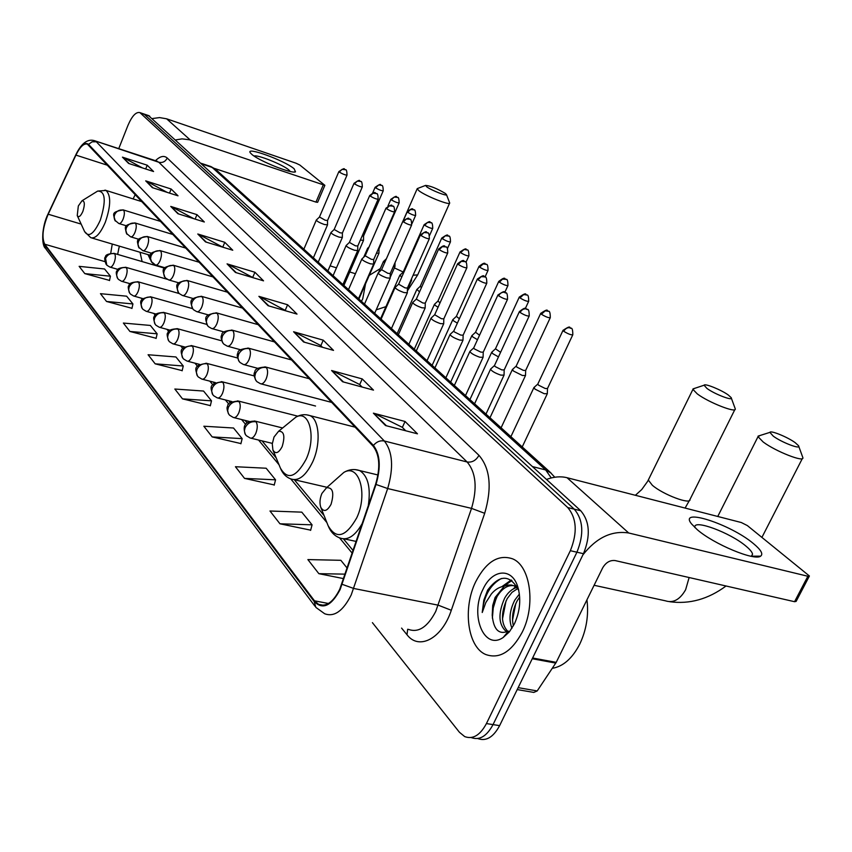 <?xml version="1.0" encoding="UTF-8"?>
<svg xmlns="http://www.w3.org/2000/svg" width="852" height="852" viewBox="0 0 852 852"><rect width="100%" height="100%" fill="white"/><g stroke="black" fill="none" stroke-linecap="round" stroke-linejoin="round"><path stroke-width="1.28" d="M119.493 246.175L118.598 249.146M141.112 200.71L140.814 201.306M140.037 252.245L142.114 261.575M153.573 264.94L154.265 264.482M477.684 738.546L477.823 738.567C486.066 741.591 493.329 737.278 499.623 725.638L583.471 553.704C590.692 535.78 589.786 521.456 580.744 510.753L148.429 115.531M372.409 622.652L459.43 732.273L464.702 736.597C472.892 739.611 480.134 735.276 486.428 723.572L570.35 550.701L576.932 552.202C584.163 534.225 583.269 519.88 574.269 509.155L143.881 113.966L574.269 509.155C583.269 519.88 584.163 534.225 576.932 552.202L493.042 724.605L576.932 552.202L583.471 553.704M471.284 737.587C479.495 740.601 486.748 736.277 493.042 724.605C486.748 736.277 479.495 740.601 471.284 737.587L471.081 737.555M522.244 632.163C535.961 605.261 530.423 565.984 512.691 558.869C498.526 554.024 486.215 561.628 475.735 581.682C462.615 607.977 467.428 646.764 485.565 654.442C499.251 659.427 511.477 652.004 522.244 632.163C535.961 605.261 530.423 565.984 512.691 558.869C498.526 554.024 486.215 561.628 475.735 581.682C462.615 607.977 467.428 646.764 485.565 654.442C499.251 659.427 511.477 652.004 522.244 632.163M339.767 589.211C333.281 602.14 326.22 607.188 318.573 604.345L314.495 600.82L44.709 244.215C41.588 237.474 42.749 227.473 48.191 214.225L75.924 155.107C80.077 146.746 83.901 143.093 87.394 144.158L373.08 446.15C379.672 454.755 380.524 467.439 375.625 484.202L339.767 589.211M340.097 589.616L376.009 484.447C381.036 467.258 380.162 454.254 373.41 445.426L88.533 144.371C84.923 141.72 80.684 145.213 75.817 154.851L48.085 213.969C42.515 227.548 41.322 237.793 44.517 244.705L314.175 601.512C322.642 610.043 331.279 606.081 340.097 589.616M84.795 273.609L110.419 276.208L104.562 268.976L79.14 266.346L84.795 273.609L109.525 280.414M106.532 301.47L132.933 303.951L126.629 296.187L100.451 293.674L106.532 301.47L131.975 308.296M129.93 331.46L157.141 333.803L150.357 325.443L123.37 323.057L129.93 331.46L156.129 338.276M155.17 363.825L183.255 365.998L175.927 356.967L148.088 354.741L155.17 363.825L182.179 370.62M279.957 523.788L312.077 524.832L301.789 512.148L269.977 510.998L279.957 523.788L310.66 530.157M244.545 478.398L275.558 479.814L266.165 468.227L235.44 466.726L244.545 478.398L274.248 484.937M212.191 436.916L242.16 438.631L233.544 428.013L203.841 426.224L212.191 436.916L240.946 443.583M182.509 398.864L211.498 400.834L203.575 391.047L174.83 389.023L182.509 398.864L210.359 405.616M570.35 550.701C577.592 532.67 576.729 518.293 567.751 507.558L139.898 112.613C135.99 111.708 132.007 115.978 127.949 125.393L118.747 148.642M170.741 206.418L196.961 214.651L204.331 221.989L177.908 213.724L170.741 206.418L178.664 213.969M145.703 180.869L171.167 189.027L178.015 195.822L152.348 187.653L145.703 180.869L153.083 187.887M122.443 157.151L147.204 165.203L153.573 171.529L128.62 163.446L122.443 157.151L129.334 163.68M258.891 296.347L287.603 304.75L297.018 314.1L268.05 305.698L258.891 296.347L268.881 305.932M293.599 331.758L323.238 340.161L333.515 350.385L303.61 341.982L293.599 331.758L304.473 342.216M331.598 370.524L362.217 378.916L373.495 390.12L342.6 381.749L331.598 370.524L343.484 381.994M373.389 413.167L405.041 421.474L417.469 433.817L385.53 425.542L373.389 413.167L386.446 425.787M197.781 234.002L224.779 242.309L232.756 250.232L205.534 241.915L197.781 234.002L206.312 242.149M227.058 263.875L254.897 272.246L263.545 280.84L235.471 272.459L227.058 263.875L236.281 272.704M347.19 568.135L340.853 560.307L307.881 559.583L318.861 573.673L343.633 578.636M254.897 272.246L252.767 277.305M253.214 277.752L227.995 264.258M224.779 242.309L222.755 247.176L198.686 234.375M405.041 421.474L402.368 427.406M405.733 430.782L402.24 427.278L374.454 413.561M362.217 378.916L359.704 384.593M362.132 387.042L359.576 384.476L332.631 370.918M323.238 340.161L320.863 345.624M322.525 347.296L320.746 345.507L294.59 332.152M287.603 304.75L285.356 310M286.357 311.012L259.849 296.73M147.204 165.203L145.692 168.984M142.39 167.908L123.284 157.513M171.167 189.027L169.516 193.116M167.184 192.382L146.565 181.242M196.961 214.651L195.129 219.113M193.947 218.74L171.625 206.791M211.498 400.834L210.306 405.818M242.16 438.631L240.882 443.807M275.558 479.814L274.195 485.171M312.077 524.832L310.607 530.391M318.861 573.673L345.156 574.141M183.255 365.998L182.126 370.822M157.141 333.803L156.076 338.478M132.933 303.951L131.932 308.488M110.419 276.208L109.482 280.596M552.309 668.319C563.172 666.488 572.31 658.447 579.722 644.187C586.421 629.99 588.838 615.208 586.953 599.829M511.945 628.275C508.644 619.873 509.592 610.511 514.757 600.159L519.379 594.057M513.415 625.826C511.466 617.775 512.755 609.393 517.26 600.681L519.667 597.06M507.206 631.79L506.407 631.641C498.441 624.793 497.866 613.61 504.682 598.093C507.877 592.513 511.892 588.977 516.738 587.465M507.877 631.46C500.912 623.952 500.688 613.003 507.206 598.615L511.967 592.364L517.867 588.466M518.793 590.564C510.167 574.291 499.773 574.141 487.632 590.127L483.808 600.191L482.232 612.503L485.81 602.609L491.37 593.961C495.129 589.467 499.442 586.868 504.309 586.176L495.108 597.476L492.712 605.516L492.222 615.25L493.457 605.559L497.078 596.528C502.829 587.294 509.336 583.897 516.589 586.357L517.036 586.57M504.309 586.176L507.909 585.047L511.338 585.026L514.044 585.825L518.048 588.647M507.813 631.907L508.963 632.131L508.069 631.609M514.48 623.739C520.167 610.905 521.232 598.477 517.665 586.453C511.637 567.07 491.86 569.338 482.914 589.467C469.612 615.048 484.011 650.896 503.181 637.488L509.358 631.886L514.48 623.739M492.222 615.25C493.574 629.766 498.984 635.059 508.463 631.13L503.181 637.488M482.232 612.503C483.861 595.963 490.251 584.632 501.402 578.487M492.371 618.158L493.244 608.019L496.269 598.051M503.745 586.251L511.924 580.5M502.478 619.01L506.045 600.873M513.33 588.892L515.598 586.655M516.078 586.251L516.61 585.814M512.521 620.203L515.726 603.759M501.839 586.677L511.221 580.02M753.509 543.651C761.049 549.923 763.413 554.098 760.612 556.164C754.584 561.191 713.582 544.045 697.149 529.582L691.441 523.81C678.064 507.142 730.643 524.182 753.509 543.651M751.315 556.303L752.55 554.247C752.273 552.245 750.09 549.551 746.011 546.164C730.26 532.67 693.198 518.9 694.881 527.271L694.934 527.612M582.896 554.886C596.475 537.655 611.757 530.359 628.712 532.99L807.856 576.25L809.4 575.995L747.364 525.588L741.293 522.521L567.049 477.716L628.712 532.99M546.537 479.431C553.821 476.705 560.659 476.14 567.049 477.716M809.24 576.303L796.119 601.406L794.565 601.704L615.123 560.563C610.021 560.009 605.868 562.458 602.641 567.911L556.218 662.355L537.207 690.94L533.799 692.42L517.217 689.577M795.182 442.657C787.525 437.033 770.346 430.047 769.899 432.379L773.265 436.149C781.88 442.571 801.636 450.026 798.526 445.702L795.182 442.657M798.729 446.278L802.84 457.567C804.863 462.881 775.671 451.453 763.211 442.018L758.014 436.682L760.133 435.468M321.875 493.5C319.82 498.569 319.447 503.159 320.767 507.26C323.685 512.329 327.104 511.349 331.045 504.331C334.357 492.85 332.855 487.323 326.54 487.749L321.875 493.5M728.311 395.019C721.335 389.886 704.583 383.091 704.103 385.221L706.936 388.427C714.743 394.263 733.934 401.526 731.154 397.618L728.311 395.019M731.314 398.065L735.244 408.8C737.012 413.614 708.63 402.517 697.319 393.922L692.921 389.385L694.668 388.342M274.024 437.012L272.278 443.924L272.917 449.973C275.505 454.372 278.583 453.253 282.161 446.608C285.25 436.107 284.057 430.995 278.572 431.293L274.024 437.012M445.149 193.308C436.682 188.388 430.153 185.757 425.574 185.416L426.777 186.854C431.538 190.454 448.045 196.844 446.405 194.469L445.149 193.308M446.448 194.575L449.696 202.957C450.591 205.896 426.053 196.226 419.077 190.869L417.16 188.825L417.799 188.398M78.331 205.971L77.244 215.577C78.714 217.792 80.589 216.387 82.889 211.36C85.051 204.331 84.763 200.806 82.005 200.774L78.331 205.971M91.856 238.006L150.548 255.376M152.827 263.513L154.233 264.503M534.151 387.351L534.875 389.044L544.194 393.709L547.325 393.688L547.485 388.597M537.857 383.996L538.517 385.147L545.237 388.501L547.495 388.501L572.725 334.932M512.595 369.342L513.277 370.929L522.372 375.476L525.514 375.498L525.663 370.492M516.216 366.03L516.845 367.105L523.416 370.386L525.673 370.407L550.211 317.817M491.913 352.057L492.562 353.548L498.484 356.892M495.47 348.798L500.593 352.323M472.061 335.464L472.668 336.859L477.482 339.692M475.533 332.248L479.538 335.209M452.976 319.511L453.552 320.821L457.364 323.153M456.384 316.337L459.356 318.744M434.616 304.164L435.159 305.399L438.056 307.242M437.96 301.033L440.005 302.897M416.947 289.392L419.514 291.916M420.228 286.315L421.442 287.625M399.939 275.164L401.707 277.156M403.156 272.118L403.603 272.864M410.675 280.713L411.548 280.436L411.569 278.7M383.538 261.447L384.582 262.917M393.241 266.719L394.955 266.601L395.008 262.725M367.713 248.22L368.107 249.146M376.488 253.161L378.948 253.257L379.002 248.869M378.309 249.008L379.002 248.805M360.364 240.051L363.506 240.381L363.548 236.004M362.111 236.036L363.548 236.047L383.208 190.859M490.837 368.852L490.539 369.204C491.71 371.152 495.118 373.123 500.763 375.114L504.043 375.125L504.182 370.002M494.522 365.465L495.129 366.552L501.828 369.906L504.192 369.917L529.135 316.113M470.144 351.194L469.867 351.514C470.986 353.378 474.298 355.284 479.804 357.233L483.095 357.286L483.222 352.249M473.755 347.85L474.319 348.873L480.858 352.132L483.233 352.185L507.494 299.361M450.282 334.25L450.037 334.548C451.102 336.316 454.318 338.159 459.707 340.076L463.009 340.172L463.115 335.23M453.818 330.959L454.35 331.907L460.751 335.092L463.126 335.177L486.748 283.29M431.218 317.977L430.995 318.254C432.007 319.947 435.148 321.726 440.42 323.611L443.711 323.749L443.807 318.882M434.69 314.729L441.432 318.723L443.817 318.84L466.821 267.869M412.9 302.332L412.688 302.588C413.657 304.207 416.724 305.943 421.878 307.785L425.169 307.955L425.255 303.184M416.298 299.137L422.88 303.003L425.255 303.142L447.694 253.055M395.275 287.294L395.083 287.529C396.01 289.073 399.002 290.756 404.05 292.566L407.341 292.779L407.405 288.082M398.608 284.142L405.041 287.88L407.416 288.051L429.291 238.816M378.32 272.81L378.15 273.034C379.033 274.514 381.952 276.144 386.893 277.922L390.173 278.167L390.237 273.471M381.589 269.701L387.873 273.332L390.237 273.524L411.591 225.12M361.993 258.87L361.823 259.072C362.675 260.488 365.529 262.065 370.364 263.822L373.645 264.099L373.698 259.477M365.199 255.802L371.334 259.317L373.698 259.53L394.54 211.924M346.253 245.419L346.104 245.61C346.924 246.963 349.703 248.507 354.443 250.232L357.723 250.541L357.755 246.068M349.405 242.405L355.401 245.813L357.755 246.004M331.066 232.458L330.927 232.628C331.716 233.927 334.442 235.429 339.085 237.133L342.355 237.463L342.387 233.065M334.165 229.476L340.033 232.798L342.387 233.043L362.281 186.961M316.422 219.944L316.294 220.104C317.05 221.35 319.713 222.809 324.271 224.481L327.53 224.843L327.551 220.455M319.468 216.994L325.198 220.231L327.551 220.498L347.009 175.139M294.11 168.749L295.516 171.838C292.012 174.127 259.029 160.943 251.766 154.319L250.381 152.902C244.812 146.033 284.728 160.57 294.11 168.749M290.255 171.465L288.839 169.931C282.789 164.617 257.389 154.436 254.077 156.033M175.65 139.92L182.062 138.876L189.389 139.781L324.868 185.331L299.84 165.043L296.166 163.254L166.63 118.811L190.379 140.09M152.316 118.556L159.59 117.587L166.63 118.811M324.857 185.363L317.626 202.318L315.954 202.105L214.512 168.44M580.744 510.753L567.751 507.558M499.623 725.638L486.428 723.572M149.803 116.255L140.665 113.135M551.244 477.94L545.695 469.974L532.479 466.566M551.201 473.148L545.695 469.974L212.159 167.407L201.988 164.031M216.642 170.24L209.869 166.204M314.495 600.82L328.478 603.493M88.533 144.371L92.08 141.815L96.308 141.773L384.337 441.006C392.687 451.709 393.794 467.556 387.671 488.547L351.216 594.93C343.09 611.033 334.24 617.306 324.655 613.738L315.847 607.38L314.175 601.512M408.481 629.394C418.524 632.993 427.608 627.008 435.734 611.438L471.529 508.378C477.482 488.036 476.012 472.572 467.12 461.986L158.802 162.253L156.523 161.028M342.174 584.323L353.761 588.476L438.258 605.186L451.304 610.277C442.007 638.659 418.928 650.662 406.99 634.729L401.58 628.105M155.469 160.677C160.144 156.161 164.074 155.277 167.248 158.035L478.962 455.33C476.055 460.442 472.104 462.668 467.12 461.986L384.337 441.006C380.226 440.25 376.584 441.719 373.41 445.426M94.167 140.591L158.802 162.253C162.572 163.062 165.384 161.656 167.248 158.035M478.962 455.33C490.219 468.483 492.137 487.802 484.692 513.309L471.529 508.378L387.671 488.547L376.009 484.447M44.517 244.705L46.029 249.167L314.931 606.177M484.692 513.309L451.304 610.277M406.99 634.729L407.693 629.245M75.924 155.107L107.629 165.288M48.191 214.225L81.164 224.097M135.266 194.522L133.125 198.91M112.262 244.034L110.749 253.161M44.709 244.215L104.913 261.628M117.171 269.168L117.768 269.903M128.908 283.365L129.792 284.43M141.102 298.104L142.284 299.521M153.775 313.408L155.277 315.219M166.949 329.33L168.792 331.556M180.667 345.901L182.871 348.575M194.948 363.165L197.557 366.307M209.848 381.163L212.872 384.827M225.386 399.939L228.879 404.157M241.606 419.546L245.6 424.371M258.571 440.037L279.019 464.755M355.146 427.171L309.958 415.616C319.415 419.482 321.034 443.785 312.748 461.763C305.857 475.863 298.53 481.572 290.745 478.899L326.88 522.574M339.49 537.814L352.238 553.225M532.606 658L556.218 662.355M794.565 601.704L807.856 576.25M555.802 663.09L532.244 658.745M518.154 687.649L537.207 690.94M689.13 577.528L685.636 589.701C679.981 599.616 673.25 603.322 665.465 600.82L594.1 585.281M320.767 507.26L328.084 525.609C336.135 539.753 345.667 537.186 356.7 517.92C368.224 494.022 359.022 463.126 343.846 472.423L336.444 478.973M328.414 526.419C330.885 532.17 334.666 536.004 339.735 537.91C347.648 540.892 355.209 535.983 362.43 523.149M368.256 505.95C370.95 487.813 368.096 476.023 359.693 470.581L355.114 469.58M648.819 479.048L648.308 480.07L652.312 485.235C663.026 494.65 691.217 505.204 690.013 499.389L734.839 409.62M273.034 450.271L280.414 468.121C287.571 480.421 296.155 477.45 306.145 459.217C316.518 437.087 309.329 409.173 295.868 417.16L289.989 421.964M278.572 431.293L295.868 417.16C300.49 414.509 305.186 413.997 309.958 415.616L306.432 414.775M365.529 283.886L362.75 298.754L361.461 301.363M394.38 267.911L403.198 272.012M413.103 275.239L417.682 274.898L449.579 203.213M77.362 215.833L84.604 231.584C88.672 237.815 93.901 234.023 100.302 220.189C106.298 200.774 105.414 191.072 97.65 191.082L95.988 192.115M84.604 231.584L90.749 237.676C95.445 238.954 100.312 233.799 105.339 222.202C110.898 205.896 111.111 195.3 105.989 190.422L104.966 190.102M250.158 438.003C252.149 438.652 254.024 437.097 255.813 433.338C257.655 428.375 257.73 424.53 256.037 421.804C251.244 421.133 247.591 423.103 245.099 427.704L244.396 430.835L244.971 433.774L246.292 435.67L250.158 438.003M563.779 331.311C568.146 333.973 571.149 335.124 572.8 334.772C572.81 330.086 572.203 327.892 570.989 328.19L570.148 327.796C567.528 327.296 565.398 328.467 563.779 331.311L562.991 330.416L537.761 384.177M563.066 330.257L562.991 330.416C572.64 323.813 568.603 329.032 570.989 328.19M256.037 421.804L254.407 420.952M233.32 417.48C235.227 418.108 237.058 416.564 238.794 412.858C240.594 408.002 240.69 404.253 239.061 401.633C234.353 400.941 230.775 402.858 228.347 407.373L227.676 410.451L228.251 413.337L229.55 415.212L233.32 417.48M541.414 314.26C545.674 316.848 548.624 317.988 550.286 317.668C550.286 313.078 549.689 310.927 548.496 311.225L545.173 310.873L541.414 314.26L540.679 313.43L516.142 366.2M540.743 313.28L540.679 313.43C550.094 306.933 546.153 312.045 548.496 311.225M239.061 401.633L237.559 400.845M217.217 397.863C219.049 398.448 220.828 396.915 222.521 393.262C224.278 388.501 224.385 384.859 222.83 382.335C218.197 381.643 214.693 383.507 212.329 387.937L211.679 390.951L212.255 393.794L213.543 395.637L217.217 397.863M519.976 297.902C524.118 300.426 527.026 301.544 528.687 301.267C528.677 296.762 528.102 294.664 526.93 294.962L523.66 294.59L519.976 297.902L519.273 297.124L495.395 348.947M519.337 296.997L519.273 297.124C528.485 290.745 524.608 295.75 526.93 294.962M222.83 382.335L221.445 381.6M201.796 379.076C203.564 379.641 205.289 378.118 206.951 374.507C208.655 369.843 208.772 366.296 207.292 363.868C202.733 363.165 199.304 364.975 196.993 369.321L196.365 372.281L196.94 375.082L198.207 376.903L201.796 379.076M498.782 281.352L498.729 281.479C506.557 275.228 504.246 279.988 506.226 279.339L502.499 279.137L499.378 282.214C503.436 284.664 506.29 285.761 507.952 285.516C507.92 281.075 507.345 279.019 506.226 279.339L506.525 279.562M475.469 332.387L498.729 281.479L499.378 282.214M207.292 363.868L206.003 363.186M187.025 361.078C188.729 361.61 190.39 360.087 192.019 356.541C193.692 351.961 193.819 348.511 192.403 346.168C187.919 345.454 184.543 347.222 182.296 351.482L181.689 354.4L182.264 357.148L183.521 358.948L187.025 361.078M479.601 267.134C483.563 269.52 486.375 270.606 488.036 270.393C487.994 266.037 487.429 264.013 486.343 264.333L483.148 263.95L479.601 267.134L478.994 266.442L456.321 316.465M479.037 266.335L478.994 266.442C486.63 260.297 484.426 264.983 486.343 264.333M192.403 346.168L191.21 345.529M172.85 343.814C174.5 344.315 176.119 342.813 177.706 339.298C179.335 334.815 179.474 331.449 178.111 329.192C173.701 328.467 170.4 330.193 168.195 334.378L167.61 337.243L168.185 339.948L169.431 341.727L172.85 343.814M460.591 252.639C464.468 254.961 467.226 256.026 468.888 255.845C468.834 251.574 468.28 249.593 467.215 249.913L464.063 249.519L460.591 252.639L460.016 251.99L437.907 301.161M460.059 251.883L460.016 251.99C468.728 245.93 464.958 250.648 467.215 249.913M178.111 329.192L177.014 328.595M159.249 327.232C160.836 327.711 162.412 326.22 163.967 322.759C165.554 318.36 165.703 315.07 164.404 312.897C160.059 312.162 156.821 313.845 154.659 317.956L154.095 320.767L154.67 323.44L155.905 325.198L159.249 327.232M442.284 238.688L441.751 238.07C450.293 232.127 446.576 236.739 448.812 236.025L445.234 235.791L442.284 238.688C446.086 240.946 448.802 242.011 450.463 241.851C450.41 237.655 449.856 235.716 448.812 236.025L449.1 236.249M164.404 312.897L163.371 312.333M146.182 311.31C147.715 311.757 149.249 310.277 150.772 306.869C152.327 302.545 152.476 299.34 151.23 297.242C146.959 296.496 143.764 298.147 141.666 302.172L141.112 304.941L141.688 307.583L142.912 309.308L146.182 311.31M424.669 225.258L424.158 224.672C432.571 218.836 428.844 223.33 431.091 222.66L427.566 222.415L424.669 225.258C428.386 227.463 431.069 228.506 432.72 228.379C432.656 224.257 432.113 222.351 431.091 222.66L431.378 222.883M151.23 297.242L150.271 296.709M133.615 295.995C135.095 296.432 136.586 294.962 138.077 291.597C139.6 287.348 139.76 284.217 138.567 282.193C134.36 281.437 131.229 283.045 129.163 287.007L128.631 289.733L129.206 292.321L130.409 294.036L133.615 295.995M407.693 212.318L407.213 211.765C414.392 206.046 412.08 210.327 414.019 209.784L410.536 209.528L407.693 212.318C411.335 214.47 413.976 215.492 415.627 215.396C415.531 211.317 414.999 209.454 414.019 209.784L414.306 209.997M138.567 282.193L137.673 281.682M121.527 281.267C122.954 281.671 124.403 280.212 125.872 276.889C127.353 272.725 127.523 269.658 126.373 267.698C122.23 266.953 119.152 268.518 117.139 272.416L116.628 275.1L117.203 277.645L118.385 279.339L121.527 281.267M390.908 199.251L390.876 199.315C399.034 193.681 395.275 197.973 397.554 197.366L394.114 197.1L391.324 199.837C394.891 201.945 397.49 202.957 399.141 202.872C399.045 198.867 398.512 197.036 397.554 197.366L397.841 197.579M387.99 205.928L390.876 199.315L391.324 199.837M126.373 267.698L125.542 267.23M109.887 267.081C111.271 267.464 112.677 266.016 114.115 262.736C115.563 258.646 115.744 255.653 114.637 253.758C110.558 253.001 107.533 254.535 105.563 258.358L106.809 265.185L109.887 267.081M375.53 187.802C379.023 189.847 381.589 190.848 383.23 190.795C383.134 186.865 382.612 185.054 381.664 185.385L378.725 184.969L375.53 187.802L375.104 187.312L372.675 192.914M114.637 253.758L113.859 253.31M519.443 311.491L519.379 311.64C527.622 305.005 525.333 310.064 527.399 309.393L526.525 308.978C523.852 308.456 521.712 309.627 520.103 312.471C524.438 315.133 527.473 316.294 529.209 315.964C529.198 311.257 528.591 309.074 527.399 309.393L527.729 309.638M260.403 383.698C262.416 384.348 264.333 382.74 266.165 378.884C268.007 373.921 268.071 370.151 266.356 367.563C261.596 366.807 257.975 368.746 255.493 373.357L254.791 376.627L255.44 379.683L256.878 381.632L260.403 383.698M494.437 365.636L519.379 311.64L520.103 312.471M266.356 367.563L264.908 366.829M497.994 294.867L497.93 295.005C507.355 288.477 503.351 293.567 505.79 292.8L504.916 292.374C502.286 291.863 500.177 292.992 498.612 295.793C502.85 298.37 505.832 299.521 507.558 299.222C507.536 294.611 506.951 292.47 505.79 292.8L506.109 293.045M243.416 364.496C245.355 365.103 247.218 363.506 249.008 359.704C250.797 354.847 250.882 351.184 249.242 348.692C244.567 347.935 241.02 349.81 238.592 354.336L237.91 357.542L238.571 360.545L239.987 362.462L243.416 364.496M473.68 348.01L497.93 295.005L498.612 295.793M249.242 348.692L247.9 347.999M477.429 278.923L477.365 279.051C486.577 272.64 482.647 277.614 485.054 276.879L481.199 276.655L478.004 279.786C482.136 282.3 485.076 283.428 486.801 283.162C486.78 278.657 486.194 276.559 485.054 276.879L485.374 277.124M227.175 346.114C229.039 346.689 230.849 345.113 232.585 341.364C234.332 336.604 234.428 333.025 232.862 330.64C228.261 329.873 224.79 331.705 222.425 336.135L221.765 339.288L222.425 342.238L223.831 344.133L227.175 346.114M453.754 331.108L477.365 279.051L478.004 279.786M232.862 330.64L231.627 330.001M457.684 263.619L457.63 263.737C465.629 257.474 463.222 262.256 465.16 261.596L461.347 261.351L458.227 264.429C462.263 266.878 465.149 267.986 466.875 267.752C466.843 263.332 466.268 261.287 465.16 261.596L465.48 261.841M211.626 328.51C213.415 329.064 215.162 327.488 216.866 323.803C218.57 319.138 218.676 315.655 217.185 313.355C212.659 312.577 209.251 314.356 206.94 318.701L206.312 321.8L206.972 324.708L208.357 326.582L211.626 328.51M434.627 314.867L457.63 263.737L458.227 264.429M217.185 313.355L216.035 312.748M438.705 248.922L438.663 249.029C446.31 242.852 444.03 247.506 446.043 246.92L442.284 246.665L439.227 249.679C443.168 252.054 446.011 253.15 447.737 252.948C447.694 248.624 447.13 246.611 446.043 246.92L446.363 247.155M196.716 311.64C198.441 312.162 200.145 310.607 201.807 306.965C203.468 302.396 203.585 298.999 202.148 296.784C197.707 295.995 194.352 297.731 192.105 302.002L191.498 305.037L192.147 307.902L193.521 309.745L196.716 311.64M416.245 299.265L438.663 249.029L439.227 249.679M202.148 296.784L201.093 296.219M420.952 235.493L420.43 234.875C429.152 228.805 425.329 233.491 427.661 232.798L423.966 232.543L420.952 235.493C424.818 237.815 427.608 238.89 429.333 238.72C429.259 234.438 428.705 232.468 427.661 232.798L427.981 233.043M182.413 295.463C184.085 295.953 185.725 294.409 187.355 290.82C188.974 286.336 189.101 283.024 187.738 280.883C183.361 280.095 180.07 281.788 177.876 285.974L177.28 288.966L177.94 291.789L179.293 293.61L182.413 295.463M187.738 280.883L186.748 280.361M403.379 221.85L402.879 221.264C411.431 215.29 407.682 219.891 409.982 219.22L406.329 218.953L403.379 221.85C407.16 224.108 409.908 225.162 411.623 225.024C411.548 220.828 411.005 218.889 409.982 219.22L410.291 219.454M168.685 279.925C170.293 280.393 171.891 278.86 173.478 275.324C175.065 270.915 175.203 267.688 173.893 265.622C169.58 264.823 166.353 266.484 164.212 270.595L163.637 273.535L164.298 276.314L165.629 278.103L168.685 279.925M173.893 265.622L172.977 265.132M386.457 208.708L385.988 208.165C394.37 202.286 390.674 206.791 392.953 206.141L389.353 205.864L386.457 208.708C390.152 210.913 392.857 211.956 394.582 211.85C394.497 207.718 393.954 205.822 392.953 206.141L393.262 206.376M155.49 264.993C157.045 265.43 158.6 263.918 160.155 260.424C161.699 256.101 161.848 252.948 160.591 250.957C156.342 250.158 153.179 251.777 151.081 255.813L150.527 258.699L151.177 261.436L155.49 264.993M160.591 250.957L159.739 250.488M370.151 196.045L369.715 195.534C376.861 189.772 374.592 194.064 376.552 193.553L372.995 193.255L370.151 196.045C373.772 198.196 376.435 199.23 378.15 199.144C378.064 195.087 377.532 193.223 376.552 193.553L376.861 193.777M142.795 250.637C144.297 251.052 145.809 249.54 147.332 246.1C148.855 241.861 149.004 238.784 147.79 236.856C143.615 236.057 140.505 237.633 138.45 241.595L137.917 244.439L138.567 247.133L142.795 250.637M147.79 236.856L147.002 236.419M354.432 183.84L354.017 183.35C362.164 177.685 358.426 181.987 360.737 181.401L357.222 181.103L354.432 183.84C357.978 185.938 360.609 186.961 362.313 186.897C362.196 182.882 361.674 181.05 360.737 181.401L361.035 181.636M130.59 236.813C132.039 237.207 133.508 235.716 134.999 232.319C136.49 228.155 136.65 225.141 135.479 223.277C131.368 222.478 128.311 224.023 126.298 227.921L125.787 230.711L126.437 233.373L130.59 236.813M135.479 223.277L134.744 222.873M339.266 172.072L338.872 171.603C346.881 166.034 343.164 170.24 345.475 169.676L342.014 169.378L339.266 172.072C342.738 174.117 345.337 175.118 347.03 175.086C346.913 171.135 346.391 169.335 345.475 169.676L345.774 169.91M118.822 223.501C120.228 223.884 121.666 222.404 123.125 219.049C124.573 214.96 124.743 212.01 123.625 210.21C119.578 209.4 116.564 210.913 114.594 214.747L114.093 217.494L114.743 220.114L118.822 223.501M123.625 210.21L122.933 209.816M315.954 202.105L323.206 185.076M149.036 115.734L139.898 112.613M554.769 477.226L549.87 471.965L215.439 169.143L210.891 166.545L201.242 163.339M318.573 604.345L323.355 605.261M157.269 161.273L95.136 140.9C87.969 138.333 81.536 142.934 75.86 154.702L48.127 213.799C41.546 226.856 41.418 245.174 45.358 248.283M140.474 200.039L139.973 201.051M198.207 364.028L198.921 364.89M213.149 382.015L214.267 383.368M228.741 400.781L230.296 402.666M245.014 420.387L247.059 422.837M262.033 440.878L276.208 457.939M294.313 479.74L324.09 515.588M343.441 538.89L353.143 550.573M119.333 246.132L117.64 254.418M516.6 586.357L514.044 585.825M518.719 590.255L517.665 586.453M752.55 554.247L751.56 556.186L760.612 556.164M669.725 601.714C689.47 604.419 708.236 599.18 726.032 585.995M769.899 432.379L758.078 436.117M717.757 516.472L758.014 436.682M356.232 541.446L344.389 538.901M377.968 474.979L359.693 470.581C354.304 468.76 349.022 469.377 343.846 472.423L326.54 487.749M761.944 537.335L802.318 458.578M685.093 508.08L690.013 499.389M704.103 385.221L692.995 388.895M635.379 495.289L641.737 489.559L647.658 481.316L692.921 389.385M290.745 478.899C286.357 477.258 283.056 474 280.84 469.132M327.04 487.312L294.377 479.74M376.201 309.851L385.935 306.635M407.362 290.969L417.682 274.898M425.574 185.416L417.246 188.611M403.081 220.87L417.16 188.825M148.014 254.61L150.474 259.892M142.039 201.7L105.989 190.422L97.65 191.082L82.005 200.774M369.267 275.366L380.333 268.572M330.086 265.856L336.476 267.837M349.757 271.969L355.433 273.737M272.331 443.381L250.999 438.205M510.891 436.671L533.853 387.713M537.772 384.114L533.863 387.607M282.63 427.981L255.238 421.154C245.291 421.005 242.053 425.542 245.525 434.754M522.223 446.938L547.197 393.954M249.348 421.463L234.087 417.672M489.985 417.746L512.318 369.672M516.152 366.136L512.329 369.587M297.806 416.17L238.315 401.036C230.69 401.814 227.186 403.507 227.782 406.084C226.525 407.139 226.866 409.887 228.794 414.306M501.093 427.8L525.396 375.743M231.936 401.601L217.91 398.044M469.921 399.577L491.657 352.366M495.406 348.894L491.679 352.281M315.549 406.031L222.138 381.781C208.005 383.847 210.689 387.649 212.787 394.742M528.623 301.395L525.333 308.53M215.375 382.591L202.435 379.247M450.655 382.122L471.827 335.752M475.48 332.333L471.838 335.667M254.237 375.934L206.642 363.346C192.765 365.401 195.438 368.937 197.472 376.02M507.898 285.644L504.853 292.279M199.592 364.39L187.61 361.227M432.124 365.348L452.753 319.777M456.331 316.411L452.774 319.702M237.548 358L191.785 345.678C177.961 347.776 180.922 351.141 182.786 358.074M487.983 270.499L485.086 276.889M184.522 346.934L173.393 343.952M414.296 349.203L434.413 304.409M437.917 301.107L434.435 304.345M221.722 340.821L177.535 328.734C170.975 329.074 167.791 330.438 168.014 332.823C166.672 333.111 166.907 335.794 168.707 340.864M468.845 255.951L465.98 262.31M170.102 330.193L159.739 327.37M397.138 333.664L416.766 289.627M420.196 286.368L416.777 289.552M441.751 238.07L420.185 286.421M206.727 324.378L163.861 312.46C157.386 312.801 154.265 314.132 154.5 316.465C153.19 316.763 153.424 319.383 155.181 324.335M450.42 241.947L447.492 248.486M156.289 314.111L146.64 311.438M380.599 318.701L399.769 275.377M403.124 272.171L399.78 275.313M424.158 224.672L403.113 272.225M192.552 308.626L150.719 296.837C137.609 298.754 140.474 301.928 142.199 308.456M407.384 289.808L411.484 280.585M432.678 228.464L429.568 235.482M143.051 298.647L134.03 296.113M378.576 272.565L383.379 261.649M386.414 258.731L383.389 261.585M407.213 211.765L403.486 220.242M179.239 293.557L138.088 281.799C131.709 282.182 128.695 283.46 129.035 285.654C127.789 285.899 128.013 288.413 129.706 293.195M390.184 277.411L394.891 266.729M415.595 215.471L411.995 223.618M130.345 283.769L121.911 281.373M363.719 257.219L367.574 248.401M369.076 246.931L367.585 248.347M167.216 279.286L125.926 267.336C119.802 267.603 116.852 268.838 117.075 271.032C115.819 271.341 116.021 273.833 117.682 278.498M358.894 299.041L378.895 253.374M399.109 202.946L379.002 248.848M118.14 269.456L110.238 267.177M346.114 245.546L349.373 242.437L352.313 235.621M164.638 268.178L114.211 253.406C108.108 253.715 105.201 254.929 105.488 257.059C104.274 257.368 104.487 259.796 106.117 264.354M343.888 285.463L363.463 240.488M375.104 187.312C383.123 181.764 379.406 185.97 381.664 185.385M474.585 403.795L490.539 369.204M494.448 365.572L490.56 369.097M331.769 402.432L261.149 383.901M485.97 414.104L503.926 375.37M309.414 378.778L265.654 367.02C258.241 367.425 254.641 369.129 254.855 372.122C253.481 373.389 253.896 376.275 256.09 380.759M454.34 385.466L469.867 351.514M473.691 347.946L469.889 351.418M257.805 368.341L244.109 364.677M465.501 395.573L482.988 357.51M291.629 359.97L248.582 348.191C240.967 348.862 237.442 350.513 238.017 353.154C236.675 354.187 237.069 356.999 239.21 361.61M434.925 367.883L450.037 334.548M453.765 331.045L450.058 334.463M240.52 349.746L227.803 346.285M445.862 377.798L462.913 340.385M274.61 341.95L232.245 330.171C224.864 330.736 221.403 332.355 221.882 335.038C220.572 336.146 220.966 338.894 223.054 343.281M416.266 350.992L430.995 318.254M434.637 314.803L431.005 318.169M224.033 331.95L212.191 328.67M427.012 360.715L443.626 323.941M258.294 324.697L216.61 312.908C202.755 314.931 205.183 318.233 207.59 325.73M398.342 334.761L412.688 302.588M416.255 299.201L412.709 302.513M208.282 314.899L197.238 311.789M408.885 344.304L425.095 308.136M242.65 308.136L201.615 296.368C188.004 298.296 190.411 301.693 192.765 308.914M381.1 319.149L395.083 287.529M398.576 284.206L395.104 287.454M420.43 234.875L398.566 284.248M193.212 298.541L182.892 295.601M391.451 328.521L407.267 292.939M227.622 292.247L187.227 280.5C173.787 282.417 176.289 285.708 178.547 292.779M364.496 304.111L378.15 273.034M381.558 269.754L378.16 272.97M402.879 221.264L381.547 269.807M178.782 282.843L169.122 280.052M374.667 313.323L390.109 278.316M213.192 276.975L173.414 265.26C160.144 267.198 162.743 270.19 164.894 277.283M348.5 289.627L361.823 259.072M365.167 255.845L361.844 259.008M385.988 208.165L365.157 255.898M164.947 267.762L155.895 265.11M358.5 298.69L373.591 264.237M199.315 262.299L160.133 250.616C147.034 252.533 149.696 255.44 151.762 262.395M333.079 275.675L346.104 245.61M369.715 195.534L349.363 242.479M151.667 253.257L143.179 250.744M342.919 284.579L357.67 250.658M378.118 199.219L357.765 246.047M185.97 248.166L147.375 236.526C134.392 238.496 137.193 241.127 139.153 248.081M318.211 262.203L330.927 232.628M334.144 229.507L330.949 232.575M354.017 183.35L334.133 229.55M138.908 239.305L130.942 236.92M327.882 270.968L342.312 237.57M173.116 234.566L135.085 222.968C122.124 225.013 125.191 227.484 127.001 234.3M303.855 249.21L316.294 220.104M338.872 171.603L319.436 217.068L316.305 220.05M126.639 225.876L119.152 223.607M313.376 257.826L327.488 224.949M160.73 221.467L123.252 209.922C110.238 212.212 113.657 214.15 115.308 221.03M293.887 172.008L295.516 171.838"/></g></svg>
